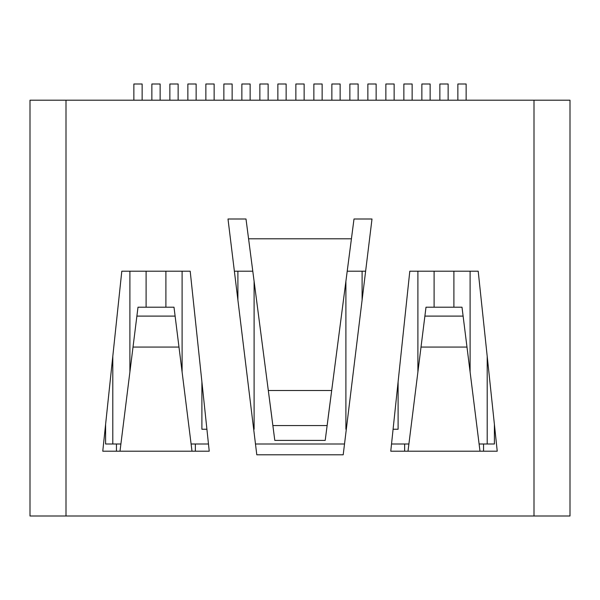 <?xml version="1.0" encoding="UTF-8"?>
<svg xmlns="http://www.w3.org/2000/svg" width="600" height="600" viewBox="0 0 600 600"><rect width="100%" height="100%" fill="white"/><g stroke="black" fill="none" stroke-linecap="round" stroke-linejoin="round"><path stroke-width="0.9" d="M487.2 444L479.1 444L494.4 444L487.2 444L487.2 356.288L487.2 444L487.2 356.288L487.2 444L479.1 444L494.4 444L494.4 424.365L494.4 444L487.2 444M408.9 444L391.522 444L408.9 444M344.52 444L255.48 444L344.52 444M208.478 444L191.1 444L208.478 444M120.9 444L105.6 444L120.9 444L112.8 444L112.8 356.288L112.8 444L105.6 444L105.6 424.365L105.6 444L105.6 424.365L105.6 444L120.9 444M470.1 271.2L470.1 372L470.1 271.2M453.9 271.2L453.9 307.2L453.9 271.2M434.1 271.2L434.1 307.2L434.1 271.2M417.9 271.2L417.9 372L417.9 271.2M398.1 429.24L393.082 429.24L398.1 429.24L398.1 381.817L398.1 429.24L398.1 381.817L398.1 429.24L393.082 429.24L398.1 429.24M346.32 429.24L345.9 429.24L346.32 429.24L345.9 429.24L345.9 281.272L345.9 429.24L346.32 429.24M362.1 271.2L362.1 300.053L362.1 271.2M254.1 429.24L253.68 429.24L254.1 429.24L254.1 281.272L254.1 429.24L254.1 281.272L254.1 429.24L253.68 429.24L254.1 429.24M237.9 271.2L237.9 300.06L237.9 271.2M206.917 429.24L201.9 429.24L206.917 429.24L201.9 429.24L201.9 381.817L201.9 429.24L206.917 429.24M182.1 271.2L182.1 372L182.1 271.2M165.9 271.2L165.9 307.2L165.9 271.2M146.1 271.2L146.1 307.2L146.1 271.2M129.9 271.2L129.9 372L129.9 271.2M404.64 444L404.64 451.2L404.64 444M195.36 444L195.36 451.2L195.36 444M151.86 84L160.14 84L151.86 84L151.86 100.2L151.86 84L151.86 100.2L151.86 84L160.14 84L160.14 100.2L160.14 84L160.14 100.2L160.14 84L151.86 84M187.86 84L196.14 84L187.86 84L187.86 100.2L187.86 84L187.86 100.2L187.86 84L196.14 84L196.14 100.2L196.14 84L196.14 100.2L196.14 84L187.86 84M223.86 84L232.14 84L223.86 84L223.86 100.2L223.86 84L223.86 100.2L223.86 84L232.14 84L232.14 100.2L232.14 84L232.14 100.2L232.14 84L223.86 84M259.86 84L268.14 84L259.86 84L259.86 100.2L259.86 84L259.86 100.2L259.86 84L268.14 84L268.14 100.2L268.14 84L268.14 100.2L268.14 84L259.86 84M295.86 84L304.14 84L295.86 84L295.86 100.2L295.86 84L295.86 100.2L295.86 84L304.14 84L304.14 100.2L304.14 84L304.14 100.2L304.14 84L295.86 84M331.86 84L340.14 84L331.86 84L331.86 100.2L331.86 84L331.86 100.2L331.86 84L340.14 84L340.14 100.2L340.14 84L340.14 100.2L340.14 84L331.86 84M367.86 84L376.14 84L367.86 84L367.86 100.2L367.86 84L367.86 100.2L367.86 84L376.14 84L376.14 100.2L376.14 84L376.14 100.2L376.14 84L367.86 84M403.86 84L412.14 84L403.86 84L403.86 100.2L403.86 84L403.86 100.2L403.86 84L412.14 84L412.14 100.2L412.14 84L412.14 100.2L412.14 84L403.86 84M439.86 84L448.14 84L439.86 84L439.86 100.2L439.86 84L439.86 100.2L439.86 84L448.14 84L448.14 100.2L448.14 84L448.14 100.2L448.14 84L439.86 84M133.86 84L142.14 84L133.86 84L133.86 100.2L133.86 84L133.86 100.2L133.86 84L142.14 84L142.14 100.2L142.14 84L142.14 100.2L142.14 84L133.86 84M169.86 84L178.14 84L169.86 84L169.86 100.2L169.86 84L169.86 100.2L169.86 84L178.14 84L178.14 100.2L178.14 84L178.14 100.2L178.14 84L169.86 84M205.86 84L214.14 84L205.86 84L205.86 100.2L205.86 84L205.86 100.2L205.86 84L214.14 84L214.14 100.2L214.14 84L214.14 100.2L214.14 84L205.86 84M241.86 84L250.14 84L241.86 84L241.86 100.2L241.86 84L241.86 100.2L241.86 84L250.14 84L250.14 100.2L250.14 84L250.14 100.2L250.14 84L241.86 84M277.86 84L286.14 84L277.86 84L277.86 100.2L277.86 84L277.86 100.2L277.86 84L286.14 84L286.14 100.2L286.14 84L286.14 100.2L286.14 84L277.86 84M313.86 84L322.14 84L313.86 84L313.86 100.2L313.86 84L313.86 100.2L313.86 84L322.14 84L322.14 100.2L322.14 84L322.14 100.2L322.14 84L313.86 84M349.86 84L358.14 84L349.86 84L349.86 100.2L349.86 84L349.86 100.2L349.86 84L358.14 84L358.14 100.2L358.14 84L358.14 100.2L358.14 84L349.86 84M385.86 84L394.14 84L385.86 84L385.86 100.2L385.86 84L385.86 100.2L385.86 84L394.14 84L394.14 100.2L394.14 84L394.14 100.2L394.14 84L385.86 84M421.86 84L430.14 84L421.86 84L421.86 100.2L421.86 84L421.86 100.2L421.86 84L430.14 84L430.14 100.2L430.14 84L430.14 100.2L430.14 84L421.86 84M457.86 84L466.14 84L457.86 84L457.86 100.2L457.86 84L457.86 100.2L457.86 84L466.14 84L466.14 100.2L466.14 84L466.14 100.2L466.14 84L457.86 84M390.765 451.2L409.8 271.2L390.765 451.2L480 451.2L466.987 347.077L421.013 347.077L408 451.2L421.013 347.077L466.987 347.077L463.11 316.103L424.89 316.103L421.013 347.077L426 307.2L462 307.2L426 307.2L424.89 316.103L463.11 316.103L462 307.2L480 451.2L497.235 451.2L478.2 271.2L497.235 451.2L390.765 451.2L409.8 271.2L478.2 271.2L409.8 271.2L478.2 271.2L497.235 451.2L390.765 451.2L497.235 451.2L480 451.2L462 307.2L426 307.2L424.89 316.103L463.11 316.103L462 307.2L426 307.2L408 451.2L390.765 451.2L409.8 271.2L478.2 271.2L497.235 451.2M102.765 451.2L121.8 271.2L102.765 451.2L120 451.2L138 307.2L174 307.2L192 451.2L209.235 451.2L190.2 271.2L209.235 451.2L192 451.2L174 307.2L138 307.2L136.89 316.103L175.11 316.103L136.89 316.103L133.012 347.077L178.988 347.077L133.012 347.077L120 451.2L192 451.2L102.765 451.2L121.8 271.2L190.2 271.2L121.8 271.2L190.2 271.2L209.235 451.2L102.765 451.2L120 451.2L102.765 451.2L121.8 271.2L190.2 271.2L209.235 451.2L192 451.2L209.235 451.2M372 219L354 219L351.428 238.8L248.572 238.8L246 219L228 219L256.8 454.8L343.2 454.8L372 219L343.2 454.8L256.8 454.8L228 219L246 219L268.312 390.518L248.572 238.8L351.428 238.8L331.688 390.518L268.312 390.518L274.8 440.4L325.2 440.4L274.8 440.4L268.312 390.518L331.688 390.518L354 219L372 219L343.2 454.8L256.8 454.8L228 219L246 219L272.873 425.572L327.127 425.572L272.873 425.572L274.8 440.4L325.2 440.4L351.428 238.8L248.572 238.8L268.312 390.518L331.688 390.518L354 219L372 219L343.2 454.8L256.8 454.8L228 219L246 219L248.572 238.8L351.428 238.8L354 219L372 219M271.837 417.353L267.27 382.5L271.837 417.353M332.73 382.5L328.163 417.353L332.73 382.5M234.375 271.2L252.788 271.2L234.375 271.2M347.212 271.2L365.625 271.2L347.212 271.2M30 100.2L30 516L66 516L66 100.2L30 100.2L66 100.2L66 516L534 516L534 100.2L66 100.2L534 100.2L534 516L570 516L570 100.2L534 100.2L570 100.2L570 516L30 516L30 100.2L66 100.2L66 516L30 516L30 100.2L66 100.2L66 516L534 516L534 100.2L66 100.2L570 100.2L570 516L534 516L534 100.2L570 100.2L570 516L30 516L30 100.2M483.548 444L483.548 451.2L483.548 444M116.453 444L116.453 451.2L116.453 444M192 451.2L174 307.2L138 307.2L120 451.2L192 451.2L174 307.2L138 307.2L136.89 316.103L175.11 316.103L136.89 316.103L133.012 347.077L178.988 347.077L133.012 347.077L120 451.2M268.312 390.518L272.873 425.572L327.127 425.572L331.688 390.518L268.312 390.518M272.873 425.572L274.8 440.4L325.2 440.4L327.127 425.572L272.873 425.572M463.11 316.103L424.89 316.103L421.013 347.077L466.987 347.077L463.11 316.103M480 451.2L466.987 347.077L421.013 347.077L408 451.2M112.8 356.288L112.8 444L112.8 356.288M201.9 381.817L201.9 429.24L201.9 381.817M345.9 281.272L345.9 429.24L345.9 281.272M494.4 424.365L494.4 444L494.4 424.365"/></g></svg>
